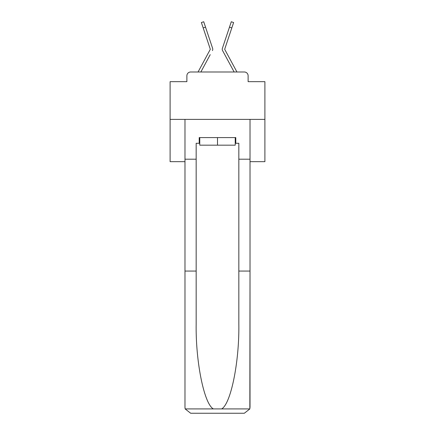 <?xml version="1.0" encoding="UTF-8"?>
<svg xmlns="http://www.w3.org/2000/svg" width="435" height="435" viewBox="0 0 435 435"><rect width="100%" height="100%" fill="white"/><g stroke="black" fill="none" stroke-linecap="round" stroke-linejoin="round"><path stroke-width="0.65" d="M186.881 75.782L186.881 81.66L186.881 75.782A3.79 3.79 0 0 1 190.671 71.992L198.099 71.992A9.478 9.478 0 0 1 198.447 71.28L210.252 49.421A0.381 0.381 0 0 0 210.274 49.122L201.383 22.533L203.721 21.75L205.527 27.144L203.188 27.927M250.016 161.668L264.899 161.668L264.899 81.66L248.119 81.66L248.119 75.782A3.79 3.79 0 0 0 244.329 71.992L190.671 71.992M264.899 119.386L170.101 119.386L170.101 81.66L186.881 81.66M170.101 119.386L170.101 161.668L184.984 161.668M210.225 54.658L200.861 71.992L209.806 55.43L200.861 71.992L209.806 55.43L200.861 71.992L209.806 55.43L200.861 71.992L209.806 55.43L200.861 71.992L209.806 55.43L200.861 71.992L209.806 55.43L200.861 71.992L209.806 55.43L200.861 71.992L209.806 55.43L200.861 71.992L209.806 55.43L200.861 71.992L209.806 55.43L200.861 71.992L209.806 55.43L200.861 71.992L209.806 55.43L200.861 71.992L209.806 55.43L200.861 71.992L209.806 55.43L200.861 71.992L209.806 55.43L200.861 71.992L209.806 55.43L200.861 71.992L202.71 71.992M232.29 71.992L234.139 71.992L222.579 50.59A2.844 2.844 0 0 1 222.388 48.339L231.279 21.75L233.617 22.533L231.811 27.927L229.473 27.144M224.705 49.242A0.381 0.381 0 0 1 224.726 49.122A0.381 0.381 0 0 0 224.705 49.242A0.381 0.381 0 0 1 224.726 49.122A0.381 0.381 0 0 0 224.705 49.242A0.381 0.381 0 0 1 224.726 49.122A0.381 0.381 0 0 0 224.705 49.242A0.381 0.381 0 0 1 224.726 49.122A0.381 0.381 0 0 0 224.705 49.242A0.381 0.381 0 0 1 224.726 49.122A0.381 0.381 0 0 0 224.705 49.242A0.381 0.381 0 0 1 224.726 49.122A0.381 0.381 0 0 0 224.705 49.242A0.381 0.381 0 0 1 224.726 49.122A0.381 0.381 0 0 0 224.705 49.242A0.381 0.381 0 0 1 224.726 49.122A0.381 0.381 0 0 0 224.705 49.242A0.381 0.381 0 0 1 224.726 49.122A0.381 0.381 0 0 0 224.705 49.242A0.381 0.381 0 0 1 224.726 49.122A0.381 0.381 0 0 0 224.705 49.242A0.381 0.381 0 0 1 224.726 49.122A0.381 0.381 0 0 0 224.705 49.242A0.381 0.381 0 0 1 224.726 49.122A0.381 0.381 0 0 0 224.705 49.242A0.381 0.381 0 0 1 224.726 49.122A0.381 0.381 0 0 0 224.705 49.242A0.381 0.381 0 0 1 224.726 49.122A0.381 0.381 0 0 0 224.705 49.242A0.381 0.381 0 0 1 224.726 49.122A0.381 0.381 0 0 0 224.705 49.242A0.381 0.381 0 0 1 224.726 49.122A0.381 0.381 0 0 0 224.705 49.242A0.381 0.381 0 0 1 224.726 49.122A0.381 0.381 0 0 0 224.705 49.242A0.381 0.381 0 0 1 224.726 49.122A0.381 0.381 0 0 0 224.705 49.242A0.381 0.381 0 0 1 224.726 49.122A0.381 0.381 0 0 0 224.705 49.242A0.381 0.381 0 0 1 224.726 49.122A0.381 0.381 0 0 0 224.705 49.242A0.381 0.381 0 0 1 224.726 49.122A0.381 0.381 0 0 0 224.705 49.242A0.381 0.381 0 0 1 224.726 49.122A0.381 0.381 0 0 0 224.705 49.242A0.381 0.381 0 0 1 224.726 49.122A0.381 0.381 0 0 0 224.705 49.242A0.381 0.381 0 0 1 224.726 49.122A0.381 0.381 0 0 0 224.705 49.242A0.381 0.381 0 0 1 224.726 49.122A0.381 0.381 0 0 0 224.705 49.242A0.381 0.381 0 0 1 224.726 49.122A0.381 0.381 0 0 0 224.705 49.242A0.381 0.381 0 0 1 224.726 49.122A0.381 0.381 0 0 0 224.705 49.242A0.381 0.381 0 0 1 224.726 49.122A0.381 0.381 0 0 0 224.705 49.242A0.381 0.381 0 0 1 224.726 49.122A0.381 0.381 0 0 0 224.705 49.242A0.381 0.381 0 0 1 224.726 49.122A0.381 0.381 0 0 0 224.705 49.242A0.381 0.381 0 0 1 224.726 49.122A0.381 0.381 0 0 0 224.705 49.242A0.381 0.381 0 0 1 224.726 49.122A0.381 0.381 0 0 0 224.748 49.421A0.381 0.381 0 0 1 224.705 49.242A0.381 0.381 0 0 0 224.748 49.421A0.381 0.381 0 0 1 224.705 49.242A0.381 0.381 0 0 0 224.748 49.421A0.381 0.381 0 0 1 224.705 49.242A0.381 0.381 0 0 0 224.748 49.421A0.381 0.381 0 0 1 224.705 49.242A0.381 0.381 0 0 0 224.748 49.421A0.381 0.381 0 0 1 224.705 49.242A0.381 0.381 0 0 0 224.748 49.421A0.381 0.381 0 0 1 224.705 49.242A0.381 0.381 0 0 0 224.748 49.421A0.381 0.381 0 0 1 224.705 49.242A0.381 0.381 0 0 0 224.748 49.421A0.381 0.381 0 0 1 224.705 49.242A0.381 0.381 0 0 0 224.748 49.421A0.381 0.381 0 0 1 224.705 49.242A0.381 0.381 0 0 0 224.748 49.421A0.381 0.381 0 0 1 224.705 49.242A0.381 0.381 0 0 0 224.748 49.421A0.381 0.381 0 0 1 224.705 49.242A0.381 0.381 0 0 0 224.748 49.421A0.381 0.381 0 0 1 224.705 49.242A0.381 0.381 0 0 0 224.748 49.421A0.381 0.381 0 0 1 224.705 49.242A0.381 0.381 0 0 0 224.748 49.421A0.381 0.381 0 0 1 224.705 49.242A0.381 0.381 0 0 0 224.748 49.421A0.381 0.381 0 0 1 224.705 49.242A0.381 0.381 0 0 0 224.748 49.421A0.381 0.381 0 0 1 224.705 49.242A0.381 0.381 0 0 0 224.748 49.421A0.381 0.381 0 0 1 224.705 49.242A0.381 0.381 0 0 0 224.748 49.421A0.381 0.381 0 0 1 224.705 49.242A0.381 0.381 0 0 0 224.748 49.421A0.381 0.381 0 0 1 224.705 49.242A0.381 0.381 0 0 0 224.748 49.421A0.381 0.381 0 0 1 224.705 49.242A0.381 0.381 0 0 0 224.748 49.421A0.381 0.381 0 0 1 224.705 49.242A0.381 0.381 0 0 0 224.748 49.421A0.381 0.381 0 0 1 224.705 49.242A0.381 0.381 0 0 0 224.748 49.421A0.381 0.381 0 0 1 224.705 49.242A0.381 0.381 0 0 0 224.748 49.421A0.381 0.381 0 0 1 224.705 49.242A0.381 0.381 0 0 0 224.748 49.421A0.381 0.381 0 0 1 224.705 49.242A0.381 0.381 0 0 0 224.748 49.421A0.381 0.381 0 0 1 224.705 49.242A0.381 0.381 0 0 0 224.748 49.421A0.381 0.381 0 0 1 224.705 49.242A0.381 0.381 0 0 0 224.748 49.421A0.381 0.381 0 0 1 224.705 49.242A0.381 0.381 0 0 0 224.748 49.421A0.381 0.381 0 0 1 224.705 49.242A0.381 0.381 0 0 0 224.748 49.421A0.381 0.381 0 0 1 224.705 49.242A0.381 0.381 0 0 0 224.748 49.421A0.381 0.381 0 0 1 224.705 49.242A0.381 0.381 0 0 0 224.748 49.421A0.381 0.381 0 0 1 224.705 49.242A0.381 0.381 0 0 0 224.748 49.421L236.553 71.28A9.478 9.478 0 0 1 236.901 71.992L244.329 71.992M248.119 81.66L248.119 75.782M212.421 50.59A2.844 2.844 0 0 0 212.612 48.339L205.527 27.144M227.391 33.37L222.388 48.339M210.252 49.421A0.381 0.381 0 0 0 210.295 49.242A0.381 0.381 0 0 1 210.252 49.421A0.381 0.381 0 0 0 210.295 49.242A0.381 0.381 0 0 1 210.252 49.421A0.381 0.381 0 0 0 210.295 49.242A0.381 0.381 0 0 1 210.252 49.421A0.381 0.381 0 0 0 210.295 49.242A0.381 0.381 0 0 1 210.252 49.421A0.381 0.381 0 0 0 210.295 49.242A0.381 0.381 0 0 1 210.252 49.421A0.381 0.381 0 0 0 210.295 49.242A0.381 0.381 0 0 1 210.252 49.421A0.381 0.381 0 0 0 210.295 49.242A0.381 0.381 0 0 1 210.252 49.421A0.381 0.381 0 0 0 210.295 49.242A0.381 0.381 0 0 1 210.252 49.421A0.381 0.381 0 0 0 210.295 49.242A0.381 0.381 0 0 1 210.252 49.421A0.381 0.381 0 0 0 210.295 49.242A0.381 0.381 0 0 1 210.252 49.421A0.381 0.381 0 0 0 210.295 49.242A0.381 0.381 0 0 1 210.252 49.421A0.381 0.381 0 0 0 210.295 49.242A0.381 0.381 0 0 1 210.252 49.421A0.381 0.381 0 0 0 210.295 49.242A0.381 0.381 0 0 1 210.252 49.421A0.381 0.381 0 0 0 210.295 49.242A0.381 0.381 0 0 1 210.252 49.421A0.381 0.381 0 0 0 210.295 49.242A0.381 0.381 0 0 1 210.252 49.421A0.381 0.381 0 0 0 210.295 49.242A0.381 0.381 0 0 1 210.252 49.421A0.381 0.381 0 0 0 210.274 49.122A0.381 0.381 0 0 1 210.295 49.242A0.381 0.381 0 0 0 210.274 49.122A0.381 0.381 0 0 1 210.295 49.242A0.381 0.381 0 0 0 210.274 49.122A0.381 0.381 0 0 1 210.295 49.242A0.381 0.381 0 0 0 210.274 49.122A0.381 0.381 0 0 1 210.295 49.242A0.381 0.381 0 0 0 210.274 49.122A0.381 0.381 0 0 1 210.295 49.242A0.381 0.381 0 0 0 210.274 49.122A0.381 0.381 0 0 1 210.295 49.242A0.381 0.381 0 0 0 210.274 49.122A0.381 0.381 0 0 1 210.295 49.242A0.381 0.381 0 0 0 210.274 49.122A0.381 0.381 0 0 1 210.295 49.242A0.381 0.381 0 0 0 210.274 49.122A0.381 0.381 0 0 1 210.295 49.242A0.381 0.381 0 0 0 210.274 49.122A0.381 0.381 0 0 1 210.295 49.242A0.381 0.381 0 0 0 210.274 49.122A0.381 0.381 0 0 1 210.295 49.242A0.381 0.381 0 0 0 210.274 49.122A0.381 0.381 0 0 1 210.295 49.242A0.381 0.381 0 0 0 210.274 49.122A0.381 0.381 0 0 1 210.295 49.242A0.381 0.381 0 0 0 210.274 49.122A0.381 0.381 0 0 1 210.295 49.242A0.381 0.381 0 0 0 210.274 49.122A0.381 0.381 0 0 1 210.295 49.242A0.381 0.381 0 0 0 210.274 49.122M235.226 143.278L235.797 143.278L235.797 137.59L199.203 137.59L199.203 143.278L196.169 143.278L196.169 271.059L184.984 271.059L184.984 407.562L185.152 408.927L190.671 413.25L244.329 413.25L249.848 408.927L250.016 271.059L250.016 407.562M229.919 413.25L244.329 413.25L229.919 413.25M196.169 271.059L196.169 324.091C195.581 361.768 204.14 403.974 213.373 408.927L221.627 408.927C230.86 403.974 239.419 361.768 238.831 324.091L238.831 143.278L235.797 143.278M184.984 407.562L184.984 119.386L250.016 119.386L250.016 159.199L238.831 159.199M196.169 159.199L184.984 159.199M250.016 159.199L250.016 271.059L238.831 271.059M199.203 143.278L199.774 143.278M199.774 137.59L199.774 145.17L235.226 145.17L235.226 137.59M217.5 137.59L217.5 145.17M224.775 54.658L222.579 50.59M207.609 33.37L212.612 48.339M224.726 49.122L231.811 27.927M185.152 408.927L213.373 408.927M221.627 408.927L249.848 408.927"/></g></svg>
